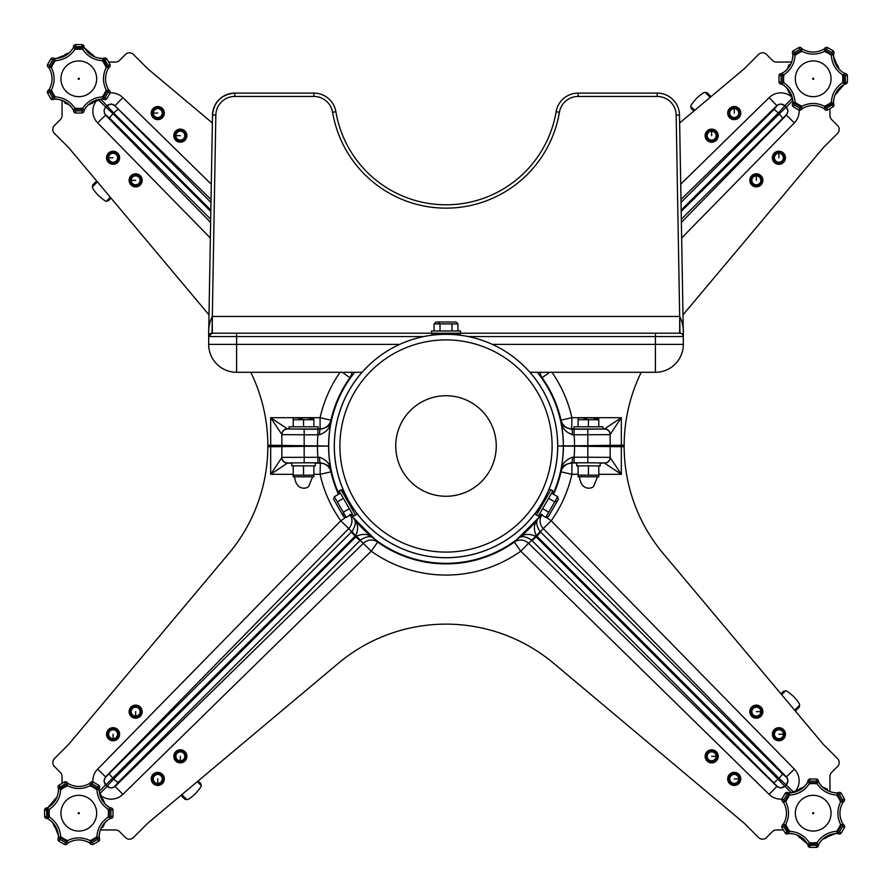<?xml version="1.0" encoding="UTF-8"?>
<svg xmlns="http://www.w3.org/2000/svg" width="892" height="892" viewBox="0 0 892 892"><rect width="100%" height="100%" fill="white"/><g stroke="black" fill="none" stroke-linecap="round" stroke-linejoin="round"><path stroke-width="1.34" d="M289.019 428.862L287.414 428.862L270.666 417.69L281.839 434.437L281.839 446.636L328.691 446.045A117.309 117.309 0 0 1 354.737 372.298L349.909 377.695A117.9 117.9 0 0 0 330.977 420.143L331.378 420.589A117.409 117.409 0 0 0 328.59 446.145M62.05 783.377L62.05 776.43A5.586 5.586 0 0 0 60.411 772.472L54.434 766.496A5.586 5.586 0 0 1 54.434 758.601L68.651 744.385L228.675 553.676A167.518 167.518 0 0 0 267.856 445.264L328.691 446.045M250.775 372.298A167.518 167.518 0 0 1 267.856 446.736L281.839 446.636L281.839 434.437A5.586 5.586 0 0 1 287.414 428.862L304.172 429.197L304.172 434.783L281.839 434.638A5.586 5.586 0 0 1 287.414 429.052M641.225 372.298A167.518 167.518 0 0 0 624.144 446.736L557.678 446L610.161 445.364L610.161 457.563L610.161 445.364L624.144 445.264A167.518 167.518 0 0 0 663.325 553.676L823.349 744.385L837.566 758.601A5.586 5.586 0 0 1 837.566 766.496L831.589 772.472A5.586 5.586 0 0 0 829.95 776.43L829.95 791.605M574.571 446.245A128.571 128.571 0 0 0 574.08 434.783L572.452 434.716A5.586 0.803 -90.1 0 0 571.649 429.197C564.703 427.859 561.035 424.993 560.622 420.589L561.023 420.143A117.9 117.9 0 0 0 542.091 377.695L537.285 372.298A117.309 117.309 0 0 1 563.309 446.045M210.969 202.439L114.923 105.78A5.586 5.564 -135 0 0 107.073 105.802L100.562 99.101M107.174 105.702L111.143 104.018L115.101 105.591L122.884 97.641A16.814 16.747 135 0 0 110.106 92.902M682.993 314.887L823.349 147.615L837.566 133.399A5.586 5.586 0 0 0 837.566 125.504L831.589 119.528A5.586 5.586 0 0 1 829.95 115.57L829.95 108.623M679.648 122.973L744.385 68.651L758.601 54.434A5.586 5.586 0 0 1 766.496 54.434L772.472 60.411A5.586 5.586 0 0 0 776.43 62.05L791.605 62.05M212.352 122.973L147.615 68.651L133.399 54.434A5.586 5.586 0 0 0 125.504 54.434L119.528 60.411A5.586 5.586 0 0 1 115.57 62.05L108.623 62.05M209.007 314.887L68.651 147.615L54.434 133.399A5.586 5.586 0 0 1 54.434 125.504L60.411 119.528A5.586 5.586 0 0 0 62.05 115.57L62.05 100.395M98.087 99.547L105.802 107.073A5.586 5.564 45 0 0 105.78 114.923L104.531 113.574L104.063 110.519L104.91 108.155L107.073 105.802L113.73 113.061A5.586 0.669 135 0 1 118.09 109.56M319.548 434.716L317.92 434.783L317.92 429.197L320.351 429.197C327.297 427.859 330.965 424.993 331.378 420.589C330.542 427.502 326.606 432.207 319.548 434.716A5.586 0.803 -89.9 0 1 320.351 429.197L320.083 428.862A11.172 11.172 141.3 0 0 330.977 420.143L320.083 417.69L320.083 428.862L318.054 428.862M573.946 428.862L571.917 428.862A11.172 11.172 -141.3 0 1 561.023 420.143L571.917 417.69L621.334 417.69L610.161 434.437L610.161 446.636L610.161 434.437L610.161 446.435L610.161 434.638L574.08 434.783L574.08 429.197L571.649 429.197L571.917 417.69A129.061 129.061 0 0 0 551.947 372.298M572.452 434.716C565.394 432.207 561.458 427.502 560.622 420.589A117.409 117.409 0 0 1 563.409 446.145M681.321 219.209L786.22 114.923A5.586 5.564 -45 0 0 786.198 107.073L784.927 105.802A5.586 5.564 135 0 0 777.077 105.78L778.426 104.531L780.857 104.018L784.826 105.702L792.453 98.087M681.187 211.482L786.198 107.073L784.927 105.802L778.27 113.061A5.586 0.669 -135 0 0 773.91 109.56L777.077 105.78M537.419 372.298L538.545 373.882L537.597 372.298M107.073 105.802L105.802 107.073L113.061 113.73A5.586 0.669 135 0 0 109.56 118.09L105.78 114.923M621.334 446.736L621.334 417.69L604.586 428.862L602.981 428.862M681.376 222.376L786.409 115.101L787.982 111.143L786.298 107.174L792.899 100.562M587.828 446.245L587.828 429.197L604.586 429.052A5.586 5.586 180 0 1 610.161 434.638L610.161 434.437A5.586 5.586 -135 0 0 604.586 428.862A5.586 5.586 180 0 1 610.161 434.437L621.334 417.69M354.403 372.298L353.455 373.882L354.581 372.298M610.161 457.362L610.161 445.565L610.161 457.362A5.586 5.586 180 0 1 604.586 462.948L587.828 462.803L587.828 457.217L610.161 457.362M349.909 514.305L377.695 542.091A117.9 117.9 0 0 0 514.305 542.091L542.091 514.305M784.826 786.298L780.857 787.982L776.899 786.409L528.555 543.25L531.788 540.329L777.077 786.22A5.586 5.564 45 0 0 784.927 786.198L791.438 792.899M783.377 829.95L776.43 829.95A5.586 5.586 0 0 0 772.472 831.589L766.496 837.566A5.586 5.586 0 0 1 758.601 837.566L744.385 823.349L553.676 663.325A167.518 167.518 0 0 0 338.324 663.325L147.615 823.349L133.399 837.566A5.586 5.586 0 0 1 125.504 837.566L119.528 831.589A5.586 5.586 0 0 0 115.57 829.95L100.395 829.95M793.913 792.453L786.198 784.927A5.586 5.564 -135 0 0 786.22 777.077L787.469 778.426L787.982 780.857L786.198 784.927L778.939 778.27A5.586 0.669 -45 0 0 782.44 773.91L786.22 777.077M553.542 494.313A117.9 117.9 0 0 0 561.023 471.857L560.622 471.411C561.458 464.498 565.394 459.793 572.452 457.284L574.08 457.217L574.08 462.803L571.649 462.803C564.703 464.141 561.035 467.007 560.622 471.411A117.409 117.409 0 0 0 563.409 445.855M317.429 445.755A128.571 128.571 0 0 0 317.92 457.217L317.92 462.803L320.351 462.803C327.297 464.141 330.965 467.007 331.378 471.411L330.977 471.857A117.9 117.9 0 0 0 338.458 494.313M293.212 474.31L270.666 474.31L281.839 457.563L281.839 445.364L281.839 457.563L281.839 445.565L281.839 457.362L319.548 457.284A5.586 0.803 89.9 0 0 320.351 462.803L320.083 474.31A129.061 129.061 0 0 0 340.8 520.772L97.641 769.116A16.814 16.747 45 0 0 92.902 781.894M319.548 457.284C326.606 459.793 330.542 464.498 331.378 471.411A117.409 117.409 0 0 1 328.59 445.855M350.355 514.996A11.172 11.128 -41.1 0 1 348.75 528.555L351.671 531.788L105.78 777.077A5.586 5.564 135 0 0 105.802 784.927L107.073 786.198A5.586 5.564 -45 0 0 114.923 786.22L113.574 787.469L111.143 787.982L107.174 786.298L99.547 793.913M109.56 773.91A5.586 0.669 45 0 0 113.061 778.27L113.73 778.939L356.432 536.259L355.741 535.568A5.586 0.669 42.2 0 1 352.05 531.398L351.671 531.788A5.586 0.669 45 0 0 355.183 536.159L105.802 784.927L107.073 786.198L113.73 778.939A5.586 0.669 45 0 0 118.09 782.44L114.923 786.22M355.841 536.817A5.586 0.669 45 0 0 360.212 540.329L371.228 551.2A129.061 129.061 0 0 0 520.772 551.2L769.116 794.359A16.814 16.747 -45 0 0 781.894 799.098M360.602 539.95C366.612 536.137 371.039 535.657 373.882 538.545C369.009 533.929 363.189 533.171 356.432 536.259A5.586 0.669 47.8 0 0 360.602 539.95L118.09 782.44M355.183 536.159L355.741 535.568C358.829 528.811 358.071 522.991 353.455 518.118C356.343 520.961 355.863 525.388 352.05 531.398M773.91 782.44A5.586 0.669 -45 0 0 778.27 778.939L778.939 778.27L536.259 535.568L535.568 536.259C528.811 533.171 523.002 533.929 518.118 538.545C520.961 535.657 525.388 536.125 531.398 539.95A5.586 0.669 -47.8 0 0 535.568 536.259L784.927 786.198L786.198 784.927M536.817 536.159A5.586 0.669 -45 0 0 540.329 531.788L543.25 528.555L786.409 776.899L794.359 769.116L551.2 520.772A129.061 129.061 0 0 0 571.917 474.31L571.917 463.138A11.172 11.172 -38.7 0 0 561.023 471.857L571.917 474.31L578.127 474.31M539.95 531.398C536.137 525.388 535.657 520.961 538.545 518.118C533.929 522.991 533.171 528.811 536.259 535.568A5.586 0.669 -42.2 0 0 539.95 531.398L782.44 773.91M531.398 539.95L531.788 540.329A5.586 0.669 -45 0 0 536.159 536.817M598.788 474.31L621.334 474.31L610.161 457.563A5.586 5.586 180 0 1 604.586 463.138L621.334 474.31L621.334 445.264M270.666 445.264L270.666 474.31L287.414 463.138L291.818 463.138M345.762 517.248L340.8 520.772L348.75 528.555L105.591 776.899L104.018 780.857L105.702 784.826L99.101 791.438M572.452 457.284A5.586 0.803 90.1 0 1 571.649 462.803L576.734 463.138M304.172 445.755L304.172 462.803L287.414 462.948A5.586 5.586 -0 0 1 281.839 457.362L281.839 457.563A5.586 5.586 45 0 0 287.414 463.138A5.586 5.586 -0 0 1 281.839 457.563L270.666 474.31M550.665 490.31L549.316 488.415A111.678 111.678 0 0 0 452.534 334.511M439.466 334.511A111.678 111.678 0 0 0 346.185 496.086M352.719 507.403A111.678 111.678 0 0 0 539.281 507.403M548.468 490.399A111.678 111.678 0 0 0 549.071 488.983M439.143 333.452L437.058 333.619M435.597 333.764L434.504 333.887M432.843 334.11L431.092 335.325M446 333.207C427.993 334.31 427.993 334.31 446 333.207C464.007 334.31 464.007 334.31 446 333.207M348.315 502.397C358.272 517.449 358.272 517.449 348.315 502.397C340.265 486.252 340.265 486.252 348.315 502.397M459.96 333.207L459.96 334.221L459.157 334.11M457.986 333.954L457.128 333.853M456.08 333.731L454.34 333.563M453.482 333.497L452.556 333.43M543.685 502.397C551.735 486.252 551.735 486.252 543.685 502.397C533.728 517.449 533.728 517.449 543.685 502.397M553.876 474.901A111.678 111.678 0 0 0 417.099 338.124A111.678 111.678 0 0 0 367.036 524.964A111.678 111.678 0 0 0 553.876 474.901M446 334.322C465.278 335.414 465.278 335.414 446 334.322C426.722 335.414 426.722 335.414 446 334.322M542.715 501.839C532.134 517.996 532.134 517.996 542.715 501.839C551.412 484.59 551.412 484.59 542.715 501.839M341.335 490.31L342.216 489.797L342.606 490.778M342.974 491.648L343.308 492.44M344.591 495.272L345.237 496.632M537.04 512.409L539.203 509.443M539.381 509.187L540.217 507.961M494.547 459.012A50.253 50.253 0 0 0 432.988 397.453A50.253 50.253 0 0 0 410.465 481.535A50.253 50.253 0 0 0 494.547 459.012M438.585 322.77L440.035 323.919L434.07 323.919L435.954 322.034L456.046 322.034L457.93 323.919L457.93 330.977M457.93 323.919L451.965 323.919L451.965 330.977M451.965 323.919L440.035 323.919L440.035 330.977M434.07 323.919L434.07 330.977M460.517 330.977L431.483 330.977L431.483 333.207L460.517 333.207L460.517 330.977M839.361 88.052L837.521 92.512A0.557 0.557 0 0 1 837.209 92.757L835.748 93.448M835.748 64.157L837.209 64.837L835.927 64.503M839.361 69.543L837.521 65.094A0.557 0.557 0 0 0 837.209 64.837M787.034 88.052L788.874 92.5A0.557 0.557 0 0 0 789.186 92.757L790.468 93.103M835.927 93.103L837.521 92.5A0.557 0.557 0 0 1 837.209 92.757L837.387 92.422A27.752 27.752 0 0 0 838.246 90.761M790.323 64.781L789.019 65.183A27.752 27.752 0 0 0 788.149 66.844L787.034 69.543M788.149 66.844L788.874 65.094A0.557 0.557 0 0 1 789.186 64.837L790.647 64.157M833.496 102.669L833.44 101.454M833.485 100.64L833.552 100.049M835.012 95.02L844.1 84.417C837.309 88.642 833.786 94.753 833.507 102.758L833.864 104.119A2.23 2.23 0 0 1 832.916 106.906L832.314 104.821L826.182 108.367L827.687 109.928A2.23 2.23 0 0 1 824.799 109.359L823.784 108.367C816.737 104.598 809.68 104.598 802.61 108.367L801.607 109.359A2.23 2.23 0 0 1 798.719 109.928L798.396 109.749M847.4 81.819A2.23 2.23 0 0 1 845.46 84.038L844.1 84.417L844.311 83.291L847.4 81.819L847.4 75.775L847.4 81.819M793.802 107.096L793.479 106.906A2.23 2.23 0 0 1 792.531 104.119L792.888 102.758C792.62 94.764 789.097 88.654 782.295 84.417L780.935 84.038A2.23 2.23 0 0 1 778.995 81.819L781.102 82.343L781.102 75.263L778.995 75.775A2.23 2.23 0 0 1 780.935 73.568L782.295 73.189C789.086 68.963 792.62 62.853 792.888 54.847L792.531 53.475A2.23 2.23 0 0 1 793.479 50.688L793.802 50.509M798.396 47.856L798.719 47.666A2.23 2.23 0 0 1 801.607 48.246L802.61 49.227C809.668 53.007 816.726 53.007 823.784 49.227L824.799 48.246A2.23 2.23 0 0 1 827.687 47.666L827.999 47.856M794.226 54.49L794.081 52.784L800.224 49.238L801.529 49.606L801.629 50.22L794.226 54.49L795.084 55.382C794.482 63.655 790.736 70.133 783.856 74.816L782.083 74.315L782.295 73.189M793.757 54.1L792.888 54.847M800.224 49.238L798.719 47.666L793.479 50.688L794.081 52.784M801.529 49.606L802.61 49.227M778.995 81.819L778.995 75.775M798.719 109.928L800.224 108.367L794.081 104.821L793.479 106.906L798.719 109.928M832.916 50.688L827.687 47.666L826.182 49.238L832.314 52.784L832.916 50.688A2.23 2.23 0 0 1 833.864 53.475L833.507 54.847C833.775 62.841 837.309 68.952 844.1 73.189L845.46 73.568A2.23 2.23 0 0 1 847.4 75.775L845.293 75.263L845.293 82.343M826.182 108.367L824.777 107.386L833.507 102.758M832.649 103.505L832.314 104.821M827.999 109.749L832.604 107.096M794.081 104.821L793.757 103.505L795.084 102.223C794.46 93.916 790.725 87.438 783.856 82.778A29.614 29.614 0 0 1 783.856 74.816M794.226 103.115L801.629 107.386L801.975 106.204C809.445 102.58 816.927 102.58 824.42 106.204L824.777 107.386M801.629 107.386L800.224 108.367M782.663 74.527L782.663 83.067L781.102 82.343M782.083 74.315L781.102 75.263M782.083 83.291L782.295 84.417M782.373 84.45L783.466 85.008M783.789 85.219L784.625 85.81M788.227 89.557L793.757 103.505M792.899 54.936L792.955 55.828M792.91 56.965L792.843 57.556M786.242 70.356L785.618 70.959M783.198 72.743L782.373 73.155M832.314 52.784L832.169 54.49L824.777 50.22L826.182 49.238M844.311 83.291L843.743 74.527L845.293 75.263M832.169 103.115L831.322 102.223C831.913 93.95 835.659 87.472 842.539 82.778L843.743 83.067M824.866 107.988L823.784 108.367M801.529 107.988L802.61 108.367M782.663 83.067L783.856 82.778M832.649 54.1L838.123 67.982M843.743 74.527L842.539 74.816C835.681 70.167 831.935 63.678 831.322 55.382L832.169 54.49M844.311 74.315L844.1 73.189M801.629 50.22L801.975 51.401C809.468 55.014 816.949 55.014 824.42 51.401A29.614 29.614 0 0 1 831.322 55.382M824.777 50.22L824.42 51.401M824.866 49.606L823.784 49.227M788.149 90.761A27.752 27.752 0 0 0 789.019 92.422L788.874 92.5A0.557 0.557 -29.4 0 0 789.186 92.757L790.647 93.448M812.645 78.797A0.557 0.557 0 0 1 813.482 78.318A0.557 0.557 0 0 1 813.482 79.288A0.557 0.557 0 0 1 812.645 78.797M795.329 78.797A17.873 17.873 0 0 1 822.134 63.332A17.873 17.873 0 0 1 822.134 94.273A17.873 17.873 0 0 1 795.329 78.797M88.052 52.639L92.512 54.479A0.557 0.557 0 0 1 92.757 54.791L93.448 56.252M64.157 56.252L64.837 54.791L64.503 56.073M69.543 52.639L65.094 54.479A0.557 0.557 0 0 0 64.837 54.791M93.103 56.073L92.5 54.479A0.557 0.557 0 0 1 92.757 54.791L92.422 54.613A27.752 27.752 0 0 0 90.761 53.754M64.781 101.677L65.183 102.981A27.752 27.752 0 0 0 66.844 103.851L69.543 104.966M66.844 103.851L65.094 103.126A0.557 0.557 0 0 1 64.837 102.814L64.157 101.354M88.052 104.966L92.5 103.126A0.557 0.557 -119.4 0 0 92.757 102.814L93.103 101.532M102.669 58.504L101.454 58.56M100.64 58.515L100.049 58.448M95.02 56.988L84.417 47.9C88.642 54.691 94.753 58.214 102.758 58.493L104.119 58.136A2.23 2.23 0 0 1 106.906 59.084L104.821 59.686L108.367 65.818L109.928 64.313A2.23 2.23 0 0 1 109.359 67.201L108.367 68.216C104.598 75.263 104.598 82.32 108.367 89.39L109.359 90.393A2.23 2.23 0 0 1 109.928 93.281L109.749 93.604M83.291 47.689L74.527 48.257L75.775 44.6L81.819 44.6A2.23 2.23 0 0 1 84.038 46.54L84.417 47.9L83.291 47.689L81.462 44.6M107.096 98.198L106.906 98.521A2.23 2.23 0 0 1 104.119 99.469L102.758 99.112C94.764 99.38 88.654 102.903 84.417 109.705L84.038 111.065A2.23 2.23 0 0 1 81.819 113.005L82.343 110.898L75.263 110.898L75.775 113.005A2.23 2.23 0 0 1 73.568 111.065L73.189 109.705C68.963 102.914 62.853 99.38 54.847 99.112L53.475 99.469A2.23 2.23 0 0 1 50.688 98.521L50.509 98.198M47.856 93.604L47.666 93.281A2.23 2.23 0 0 1 48.246 90.393L49.227 89.39C53.007 82.332 53.007 75.274 49.227 68.216L48.246 67.201A2.23 2.23 0 0 1 47.666 64.313L47.856 64.001M54.49 97.774L52.784 97.919L49.238 91.776L49.606 90.471L50.22 90.371L54.49 97.774L55.382 96.916C63.655 97.518 70.133 101.264 74.816 108.144L74.315 109.917L73.189 109.705M54.1 98.243L54.847 99.112M49.238 91.776L47.666 93.281L50.688 98.521L52.784 97.919M49.606 90.471L49.227 89.39M81.819 113.005L75.775 113.005M109.928 93.281L108.367 91.776L104.821 97.919L106.906 98.521L109.928 93.281M50.688 59.084L47.666 64.313L49.238 65.818L52.784 59.686L50.688 59.084A2.23 2.23 0 0 1 53.475 58.136L54.847 58.493C62.841 58.225 68.952 54.691 73.189 47.9L73.568 46.54A2.23 2.23 0 0 1 75.775 44.6M108.367 65.818L107.386 67.223L102.758 58.493M103.505 59.351L104.821 59.686M109.749 64.001L107.096 59.396M104.821 97.919L103.505 98.243L102.223 96.916C93.916 97.54 87.438 101.275 82.778 108.144A29.614 29.614 0 0 1 74.816 108.144M103.115 97.774L107.386 90.371L106.204 90.025C102.58 82.555 102.58 75.073 106.204 67.58L107.386 67.223M107.386 90.371L108.367 91.776M74.527 109.337L83.067 109.337L82.343 110.898M74.315 109.917L75.263 110.898M83.291 109.917L84.417 109.705M84.45 109.627L85.008 108.534M85.219 108.211L85.81 107.374M89.557 103.773L103.505 98.243M54.936 99.101L55.828 99.045M56.965 99.09L57.556 99.157M70.356 105.758L70.959 106.382M72.743 108.802L73.155 109.627M52.784 59.686L54.49 59.831L50.22 67.223L49.238 65.818M75.263 46.707L82.343 46.707M103.115 59.831L102.223 60.678C93.95 60.087 87.472 56.341 82.778 49.461L83.067 48.257M107.988 67.134L108.367 68.216M107.988 90.471L108.367 89.39M83.067 109.337L82.778 108.144M54.1 59.351L67.982 53.877M74.527 48.257L74.816 49.461C70.167 56.319 63.678 60.065 55.382 60.678L54.49 59.831M74.315 47.689L73.189 47.9M50.22 90.371L51.401 90.025C55.014 82.532 55.014 75.051 51.401 67.58A29.614 29.614 0 0 1 55.382 60.678M50.22 67.223L51.401 67.58M49.606 67.134L49.227 68.216M93.448 101.354L92.757 102.814A0.557 0.557 -119.4 0 1 92.512 103.126L92.422 102.981A27.752 27.752 0 0 1 90.761 103.851M78.797 79.355A0.557 0.557 0 0 1 78.318 78.518A0.557 0.557 0 0 1 79.288 78.518A0.557 0.557 0 0 1 78.797 79.355M78.797 96.671A17.873 17.873 0 0 1 63.332 69.866A17.873 17.873 0 0 1 94.273 69.866A17.873 17.873 0 0 1 78.797 96.671M52.639 803.948L54.479 799.5A0.557 0.557 0 0 1 54.791 799.243A0.557 0.557 0 0 0 54.479 799.488L54.479 799.488A0.557 0.557 0 0 1 54.791 799.243L56.252 798.552M56.252 827.843L54.791 827.163L56.073 827.497M52.639 822.457L54.479 826.906A0.557 0.557 0 0 0 54.791 827.163M104.966 803.948L103.126 799.5A0.557 0.557 0 0 0 102.814 799.243L101.532 798.898M54.791 799.243L54.613 799.578A27.752 27.752 0 0 0 53.754 801.239M101.677 827.218L102.981 826.817A27.752 27.752 0 0 0 103.851 825.156L104.966 822.457M103.851 825.156L103.126 826.906A0.557 0.557 0 0 1 102.814 827.163L101.354 827.843M58.504 789.331L58.56 790.546M58.515 791.36L58.448 791.951M56.988 796.98L47.9 807.583C54.691 803.357 58.214 797.247 58.493 789.242L58.136 787.881A2.23 2.23 0 0 1 59.084 785.094L59.686 787.179L65.818 783.633L64.313 782.072A2.23 2.23 0 0 1 67.201 782.641L68.216 783.633C75.263 787.402 82.32 787.402 89.39 783.633L90.393 782.641A2.23 2.23 0 0 1 93.281 782.072L93.604 782.251M47.689 808.709L48.257 817.473L44.6 816.225L44.6 810.181A2.23 2.23 0 0 1 46.54 807.962L47.9 807.583L47.689 808.709L44.6 810.538M98.198 784.904L98.521 785.094A2.23 2.23 0 0 1 99.469 787.881L99.112 789.242C99.38 797.236 102.903 803.346 109.705 807.583L111.065 807.962A2.23 2.23 0 0 1 113.005 810.181L110.898 809.657L110.898 816.737L113.005 816.225A2.23 2.23 0 0 1 111.065 818.432L109.705 818.811C102.914 823.037 99.38 829.147 99.112 837.153L99.469 838.525A2.23 2.23 0 0 1 98.521 841.312L98.198 841.49M93.604 844.144L93.281 844.334A2.23 2.23 0 0 1 90.393 843.754L89.39 842.773C82.332 838.993 75.274 838.993 68.216 842.773L67.201 843.754A2.23 2.23 0 0 1 64.313 844.334L64.001 844.144M97.774 837.51L97.919 839.216L91.776 842.762L90.471 842.394L90.371 841.78L97.774 837.51L96.916 836.618C97.518 828.345 101.264 821.866 108.144 817.183L109.917 817.685L109.705 818.811M98.243 837.9L99.112 837.153M91.776 842.762L93.281 844.334L98.521 841.312L97.919 839.216M90.471 842.394L89.39 842.773M113.005 810.181L113.005 816.225M93.281 782.072L91.776 783.633L97.919 787.179L98.521 785.094L93.281 782.072M59.084 841.312L64.313 844.334L65.818 842.762L59.686 839.216L59.084 841.312A2.23 2.23 0 0 1 58.136 838.525L58.493 837.153C58.225 829.159 54.691 823.048 47.9 818.811L46.54 818.432A2.23 2.23 0 0 1 44.6 816.225M65.818 783.633L67.223 784.614L58.493 789.242M59.351 788.495L59.686 787.179M64.001 782.251L59.396 784.904M97.919 787.179L98.243 788.495L96.916 789.777C97.54 798.084 101.275 804.562 108.144 809.222A29.614 29.614 0 0 1 108.144 817.183M97.774 788.885L90.371 784.614L90.025 785.796C82.555 789.42 75.073 789.42 67.58 785.796L67.223 784.614M90.371 784.614L91.776 783.633M109.337 817.473L109.337 808.933L110.898 809.657M109.917 817.685L110.898 816.737M109.917 808.709L109.705 807.583M109.627 807.55L108.534 806.992M108.211 806.781L107.374 806.19M103.773 802.443L98.243 788.495M99.101 837.064L99.045 836.172M99.09 835.035L99.157 834.444M105.758 821.644L106.382 821.041M108.802 819.257L109.627 818.845M59.686 839.216L59.831 837.51L67.223 841.78L65.818 842.762M46.707 816.737L46.707 809.657M59.831 788.885L60.678 789.777C60.087 798.05 56.341 804.528 49.461 809.222L48.257 808.933M67.134 784.012L68.216 783.633M90.471 784.012L89.39 783.633M109.337 808.933L108.144 809.222M59.351 837.9L53.877 824.018M48.257 817.473L49.461 817.183C56.319 821.833 60.065 828.322 60.678 836.618L59.831 837.51M47.689 817.685L47.9 818.811M90.371 841.78L90.025 840.598C82.532 836.986 75.051 836.986 67.58 840.598A29.614 29.614 0 0 1 60.678 836.618M67.223 841.78L67.58 840.598M67.134 842.394L68.216 842.773M103.851 801.239A27.752 27.752 0 0 0 102.981 799.578L103.126 799.5A0.557 0.557 150.6 0 0 102.814 799.243L101.354 798.552M56.073 798.898L54.479 799.5M79.355 813.203A0.557 0.557 0 0 1 78.518 813.682A0.557 0.557 0 0 1 78.518 812.712A0.557 0.557 0 0 1 79.355 813.203M96.671 813.203A17.873 17.873 0 0 1 69.866 828.668A17.873 17.873 0 0 1 69.866 797.727A17.873 17.873 0 0 1 96.671 813.203M803.948 839.361L799.488 837.521A0.557 0.557 0 0 1 799.243 837.209L798.552 835.748M827.843 835.748L827.163 837.209L827.497 835.927M822.457 839.361L826.906 837.521A0.557 0.557 0 0 0 827.163 837.209M803.948 787.034L799.5 788.874A0.557 0.557 0 0 0 799.243 789.186L798.898 790.468M798.898 835.927L799.5 837.521A0.557 0.557 0 0 1 799.243 837.209L799.578 837.387A27.752 27.752 0 0 0 801.239 838.246M827.218 790.323L826.817 789.019A27.752 27.752 0 0 0 825.156 788.149L822.457 787.034M825.156 788.149L826.906 788.874A0.557 0.557 0 0 1 827.163 789.186L827.843 790.647M789.331 833.496L790.546 833.44M791.36 833.485L791.951 833.552M796.98 835.012L807.583 844.1C803.357 837.309 797.247 833.786 789.242 833.507L787.881 833.864A2.23 2.23 0 0 1 785.094 832.916L787.179 832.314L783.633 826.182L782.072 827.687A2.23 2.23 0 0 1 782.641 824.799L783.633 823.784C787.402 816.737 787.402 809.68 783.633 802.61L782.641 801.607A2.23 2.23 0 0 1 782.072 798.719L782.251 798.396M808.709 844.311L817.473 843.743L816.225 847.4L810.181 847.4A2.23 2.23 0 0 1 807.962 845.46L807.583 844.1L808.709 844.311L810.538 847.4M784.904 793.802L785.094 793.479A2.23 2.23 0 0 1 787.881 792.531L789.242 792.888C797.236 792.62 803.346 789.097 807.583 782.295L807.962 780.935A2.23 2.23 0 0 1 810.181 778.995L809.657 781.102L816.737 781.102L816.225 778.995A2.23 2.23 0 0 1 818.432 780.935L818.811 782.295C823.037 789.086 829.147 792.62 837.153 792.888L838.525 792.531A2.23 2.23 0 0 1 841.312 793.479L841.49 793.802M844.144 798.396L844.334 798.719A2.23 2.23 0 0 1 843.754 801.607L842.773 802.61C838.993 809.668 838.993 816.726 842.773 823.784L843.754 824.799A2.23 2.23 0 0 1 844.334 827.687L844.144 827.999M837.51 794.226L839.216 794.081L842.762 800.224L842.394 801.529L841.78 801.629L837.51 794.226L836.618 795.084C828.345 794.482 821.866 790.736 817.183 783.856L817.685 782.083L818.811 782.295M837.9 793.757L837.153 792.888M842.762 800.224L844.334 798.719L841.312 793.479L839.216 794.081M842.394 801.529L842.773 802.61M810.181 778.995L816.225 778.995M782.072 798.719L783.633 800.224L787.179 794.081L785.094 793.479L782.072 798.719M841.312 832.916L844.334 827.687L842.762 826.182L839.216 832.314L841.312 832.916A2.23 2.23 0 0 1 838.525 833.864L837.153 833.507C829.159 833.775 823.048 837.309 818.811 844.1L818.432 845.46A2.23 2.23 0 0 1 816.225 847.4M783.633 826.182L784.614 824.777L789.242 833.507M788.495 832.649L787.179 832.314M782.251 827.999L784.904 832.604M787.179 794.081L788.495 793.757L789.777 795.084C798.084 794.46 804.562 790.725 809.222 783.856A29.614 29.614 0 0 1 817.183 783.856M788.885 794.226L784.614 801.629L785.796 801.975C789.42 809.445 789.42 816.927 785.796 824.42L784.614 824.777M784.614 801.629L783.633 800.224M817.473 782.663L808.933 782.663L809.657 781.102M817.685 782.083L816.737 781.102M808.709 782.083L807.583 782.295M807.55 782.373L806.992 783.466M806.781 783.789L806.19 784.625M802.443 788.227L788.495 793.757M837.064 792.899L836.172 792.955M835.035 792.91L834.444 792.843M821.644 786.242L821.041 785.618M819.257 783.198L818.845 782.373M839.216 832.314L837.51 832.169L841.78 824.777L842.762 826.182M816.737 845.293L809.657 845.293M788.885 832.169L789.777 831.322C798.05 831.913 804.528 835.659 809.222 842.539L808.933 843.743M784.012 824.866L783.633 823.784M784.012 801.529L783.633 802.61M808.933 782.663L809.222 783.856M837.9 832.649L824.018 838.123M817.473 843.743L817.183 842.539C821.833 835.681 828.322 831.935 836.618 831.322L837.51 832.169M817.685 844.311L818.811 844.1M841.78 801.629L840.598 801.975C836.986 809.468 836.986 816.949 840.598 824.42A29.614 29.614 0 0 1 836.618 831.322M841.78 824.777L840.598 824.42M842.394 824.866L842.773 823.784M801.239 788.149A27.752 27.752 0 0 0 799.578 789.019L799.5 788.874A0.557 0.557 60.6 0 0 799.243 789.186L798.552 790.647M813.203 812.645A0.557 0.557 0 0 1 813.682 813.482A0.557 0.557 0 0 1 812.712 813.482A0.557 0.557 0 0 1 813.203 812.645M813.203 795.329A17.873 17.873 0 0 1 828.668 822.134A17.873 17.873 0 0 1 797.727 822.134A17.873 17.873 0 0 1 813.203 795.329M780.935 693.842L783.589 691.188L785.172 691.188L781.66 694.701M794.627 710.155L799.377 705.405L799.377 706.988L795.352 711.013M693.842 111.065L691.188 108.411L691.188 106.828L694.701 110.34M710.155 97.373L705.405 92.623L706.988 92.623L711.013 96.648M111.065 198.158L108.411 200.811L106.828 200.811L110.34 197.299M97.373 181.845L92.623 186.595L92.623 185.012L96.648 180.987M198.158 780.935L200.811 783.589L200.811 785.172L197.299 781.66M181.845 794.627L186.595 799.377L185.012 799.377L180.987 795.352M772.595 734.227L775.761 728.764L782.072 728.764L785.239 734.227L782.072 739.702L775.761 739.702L772.595 734.227L775.761 739.702L782.072 739.702L785.239 734.227L782.072 728.764L775.761 728.764L772.595 734.227M785.451 734.227A6.534 6.534 0 0 1 775.65 739.892A6.534 6.534 0 0 1 775.65 728.574A6.534 6.534 0 0 1 785.451 734.227M778.917 729.768A4.471 4.471 0 0 1 783.388 734.227A4.471 4.471 0 0 1 778.917 738.699A4.471 4.471 0 0 1 774.446 734.227A4.471 4.471 0 0 1 778.917 729.768M753.183 706.185L750.027 711.66L753.183 717.135L759.505 717.135L762.66 711.66L759.505 706.185L753.183 706.185L759.505 706.185L762.66 711.66L759.505 717.135L753.183 717.135L750.027 711.66L753.183 706.185M756.338 707.189A4.471 4.471 0 0 1 760.809 711.66A4.471 4.471 0 0 1 756.338 716.12A4.471 4.471 0 0 1 751.878 711.66A4.471 4.471 0 0 1 756.338 707.189M762.872 711.66A6.534 6.534 0 0 1 753.071 717.313A6.534 6.534 0 0 1 753.071 705.996A6.534 6.534 0 0 1 762.872 711.66M708.493 750.874L705.338 756.338L708.493 761.813L714.815 761.813L717.982 756.338L714.815 750.874L708.493 750.874L714.815 750.874L717.982 756.338L714.815 761.813L708.493 761.813L705.338 756.338L708.493 750.874M711.66 751.878A4.471 4.471 0 0 1 716.12 756.338A4.471 4.471 0 0 1 711.66 760.809A4.471 4.471 0 0 1 707.189 756.338A4.471 4.471 0 0 1 711.66 751.878M718.194 756.338A6.534 6.534 0 0 1 708.393 762.002A6.534 6.534 0 0 1 708.393 750.685A6.534 6.534 0 0 1 718.194 756.338M740.761 778.917A6.534 6.534 0 0 1 730.961 784.57A6.534 6.534 0 0 1 730.961 773.252A6.534 6.534 0 0 1 740.761 778.917M731.072 773.442L727.917 778.917L731.072 784.391L737.394 784.391L740.55 778.917L737.394 773.442L731.072 773.442L737.394 773.442L740.55 778.917L737.394 784.391L731.072 784.391L727.917 778.917L731.072 773.442M738.699 778.917A4.471 4.471 0 0 1 734.227 783.388A4.471 4.471 0 0 1 729.768 778.917A4.471 4.471 0 0 1 734.227 774.446A4.471 4.471 0 0 1 738.699 778.917L734.227 778.917M734.227 119.405L728.764 116.239L728.764 109.928L734.227 106.761L739.702 109.928L739.702 116.239L734.227 119.405L739.702 116.239L739.702 109.928L734.227 106.761L728.764 109.928L728.764 116.239L734.227 119.405M734.227 106.549A6.534 6.534 0 0 1 739.892 116.35A6.534 6.534 0 0 1 728.574 116.35A6.534 6.534 0 0 1 734.227 106.549M729.768 113.083A4.471 4.471 0 0 1 734.227 108.612A4.471 4.471 0 0 1 738.699 113.083A4.471 4.471 0 0 1 734.227 117.554A4.471 4.471 0 0 1 729.768 113.083M706.185 138.817L711.66 141.973L717.135 138.817L717.135 132.495L711.66 129.34L706.185 132.495L706.185 138.817L706.185 132.495L711.66 129.34L717.135 132.495L717.135 138.817L711.66 141.973L706.185 138.817M707.189 135.662A4.471 4.471 0 0 1 711.66 131.191A4.471 4.471 0 0 1 716.12 135.662A4.471 4.471 0 0 1 711.66 140.122A4.471 4.471 0 0 1 707.189 135.662M711.66 129.128A6.534 6.534 0 0 1 717.313 138.929A6.534 6.534 0 0 1 705.996 138.929A6.534 6.534 0 0 1 711.66 129.128M750.874 183.507L756.338 186.662L761.813 183.507L761.813 177.185L756.338 174.018L750.874 177.185L750.874 183.507L750.874 177.185L756.338 174.018L761.813 177.185L761.813 183.507L756.338 186.662L750.874 183.507M751.878 180.34A4.471 4.471 0 0 1 756.338 175.88A4.471 4.471 0 0 1 760.809 180.34A4.471 4.471 0 0 1 756.338 184.811A4.471 4.471 0 0 1 751.878 180.34M756.338 173.806A6.534 6.534 0 0 1 762.002 183.607A6.534 6.534 0 0 1 750.685 183.607A6.534 6.534 0 0 1 756.338 173.806M778.917 151.239A6.534 6.534 0 0 1 784.57 161.039A6.534 6.534 0 0 1 773.252 161.039A6.534 6.534 0 0 1 778.917 151.239M773.442 160.928L778.917 164.083L784.391 160.928L784.391 154.606L778.917 151.45L773.442 154.606L773.442 160.928L773.442 154.606L778.917 151.45L784.391 154.606L784.391 160.928L778.917 164.083L773.442 160.928M778.917 153.301A4.471 4.471 0 0 1 783.388 157.773A4.471 4.471 0 0 1 778.917 162.232A4.471 4.471 0 0 1 774.446 157.773A4.471 4.471 0 0 1 778.917 153.301L778.917 157.773M119.405 157.773L116.239 163.236L109.928 163.236L106.761 157.773L109.928 152.298L116.239 152.298L119.405 157.773L116.239 152.298L109.928 152.298L106.761 157.773L109.928 163.236L116.239 163.236L119.405 157.773M106.549 157.773A6.534 6.534 0 0 1 116.35 152.108A6.534 6.534 0 0 1 116.35 163.426A6.534 6.534 0 0 1 106.549 157.773M113.083 162.232A4.471 4.471 0 0 1 108.612 157.773A4.471 4.471 0 0 1 113.083 153.301A4.471 4.471 0 0 1 117.554 157.773A4.471 4.471 0 0 1 113.083 162.232M138.817 185.815L141.973 180.34L138.817 174.865L132.495 174.865L129.34 180.34L132.495 185.815L138.817 185.815L132.495 185.815L129.34 180.34L132.495 174.865L138.817 174.865L141.973 180.34L138.817 185.815M135.662 184.811A4.471 4.471 0 0 1 131.191 180.34A4.471 4.471 0 0 1 135.662 175.88A4.471 4.471 0 0 1 140.122 180.34A4.471 4.471 0 0 1 135.662 184.811M129.128 180.34A6.534 6.534 0 0 1 138.929 174.687A6.534 6.534 0 0 1 138.929 186.004A6.534 6.534 0 0 1 129.128 180.34M183.507 141.126L186.662 135.662L183.507 130.187L177.185 130.187L174.018 135.662L177.185 141.126L183.507 141.126L177.185 141.126L174.018 135.662L177.185 130.187L183.507 130.187L186.662 135.662L183.507 141.126M180.34 140.122A4.471 4.471 0 0 1 175.88 135.662A4.471 4.471 0 0 1 180.34 131.191A4.471 4.471 0 0 1 184.811 135.662A4.471 4.471 0 0 1 180.34 140.122M173.806 135.662A6.534 6.534 0 0 1 183.607 129.998A6.534 6.534 0 0 1 183.607 141.315A6.534 6.534 0 0 1 173.806 135.662M151.239 113.083A6.534 6.534 0 0 1 161.039 107.43A6.534 6.534 0 0 1 161.039 118.748A6.534 6.534 0 0 1 151.239 113.083M160.928 118.558L164.083 113.083L160.928 107.609L154.606 107.609L151.45 113.083L154.606 118.558L160.928 118.558L154.606 118.558L151.45 113.083L154.606 107.609L160.928 107.609L164.083 113.083L160.928 118.558M153.301 113.083A4.471 4.471 0 0 1 157.773 108.612A4.471 4.471 0 0 1 162.232 113.083A4.471 4.471 0 0 1 157.773 117.554A4.471 4.471 0 0 1 153.301 113.083L157.773 113.083M157.773 772.595L163.236 775.761L163.236 782.072L157.773 785.239L152.298 782.072L152.298 775.761L157.773 772.595L152.298 775.761L152.298 782.072L157.773 785.239L163.236 782.072L163.236 775.761L157.773 772.595M157.773 785.451A6.534 6.534 0 0 1 152.108 775.65A6.534 6.534 0 0 1 163.426 775.65A6.534 6.534 0 0 1 157.773 785.451M162.232 778.917A4.471 4.471 0 0 1 157.773 783.388A4.471 4.471 0 0 1 153.301 778.917A4.471 4.471 0 0 1 157.773 774.446A4.471 4.471 0 0 1 162.232 778.917M185.815 753.183L180.34 750.027L174.865 753.183L174.865 759.505L180.34 762.66L185.815 759.505L185.815 753.183L185.815 759.505L180.34 762.66L174.865 759.505L174.865 753.183L180.34 750.027L185.815 753.183M184.811 756.338A4.471 4.471 0 0 1 180.34 760.809A4.471 4.471 0 0 1 175.88 756.338A4.471 4.471 0 0 1 180.34 751.878A4.471 4.471 0 0 1 184.811 756.338M180.34 762.872A6.534 6.534 0 0 1 174.687 753.071A6.534 6.534 0 0 1 186.004 753.071A6.534 6.534 0 0 1 180.34 762.872M141.126 708.493L135.662 705.338L130.187 708.493L130.187 714.815L135.662 717.982L141.126 714.815L141.126 708.493L141.126 714.815L135.662 717.982L130.187 714.815L130.187 708.493L135.662 705.338L141.126 708.493M140.122 711.66A4.471 4.471 0 0 1 135.662 716.12A4.471 4.471 0 0 1 131.191 711.66A4.471 4.471 0 0 1 135.662 707.189A4.471 4.471 0 0 1 140.122 711.66M135.662 718.194A6.534 6.534 0 0 1 129.998 708.393A6.534 6.534 0 0 1 141.315 708.393A6.534 6.534 0 0 1 135.662 718.194M113.083 740.761A6.534 6.534 0 0 1 107.43 730.961A6.534 6.534 0 0 1 118.748 730.961A6.534 6.534 0 0 1 113.083 740.761M118.558 731.072L113.083 727.917L107.609 731.072L107.609 737.394L113.083 740.55L118.558 737.394L118.558 731.072L118.558 737.394L113.083 740.55L107.609 737.394L107.609 731.072L113.083 727.917L118.558 731.072M113.083 738.699A4.471 4.471 0 0 1 108.612 734.227A4.471 4.471 0 0 1 113.083 729.768A4.471 4.471 0 0 1 117.554 734.227A4.471 4.471 0 0 1 113.083 738.699L113.083 734.227M313.873 476.774L293.212 476.774L293.212 475.168L313.873 475.168L313.873 476.729M303.536 475.168L303.536 465.892L293.212 465.892L293.212 475.168M303.536 465.892L313.873 465.892L313.873 475.168M303.536 477.053C314.151 477.053 314.151 477.053 303.536 477.053C314.151 477.053 314.151 477.053 303.536 477.053M315.266 462.803L315.266 465.892L313.873 465.892M293.212 465.892L291.818 465.892L291.818 462.848M308.799 418.147L313.873 419.742L313.873 426.8M298.474 418.147L303.536 419.742L293.212 419.742L293.49 417.869L313.594 417.869L313.873 419.742L303.536 419.742L303.536 426.8L289.019 426.8L289.019 429.03L318.054 429.03L318.054 426.8L303.536 426.8M293.212 418.147L293.212 426.8M334.31 496.71L346.241 517.371L343.676 516.68L333.619 499.275L334.31 496.71L340.421 493.187M337.288 501.873L343.398 498.349M343.253 512.209L349.363 508.674M346.241 517.371L352.351 513.848M343.331 515.543L342.985 514.037M339.127 490.946L353.645 516.089L355.573 514.974L341.056 489.82L339.127 490.946M556.43 501.204L554.712 501.873L557.69 496.71L558.381 499.275L548.324 516.68L545.759 517.371L539.649 513.848M545.759 517.371L548.747 512.209L542.637 508.674M548.747 512.209L554.712 501.873L548.602 498.349M557.69 496.71L551.579 493.187M538.355 516.089L552.873 490.946L550.944 489.82L536.427 514.974L538.355 516.089M598.788 476.774L578.127 476.774L578.127 475.168L598.788 475.168L598.788 476.729M588.464 475.168L588.464 465.892L578.127 465.892L578.127 475.168M588.464 465.892L598.788 465.892L598.788 475.168M588.464 477.053C599.067 477.053 599.067 477.053 588.464 477.053C599.067 477.053 599.067 477.053 588.464 477.053M600.182 462.848L600.182 465.892L598.788 465.892M578.127 465.892L576.734 465.892L576.734 462.803M593.726 418.147L598.788 419.742L598.788 426.8M583.39 418.147L588.464 419.742L578.127 419.742L578.406 417.869L598.51 417.869L598.788 419.742L588.464 419.742L588.464 426.8L573.946 426.8L573.946 429.03L602.981 429.03L602.981 426.8L588.464 426.8M578.127 418.147L578.127 426.8M683.317 333.173L683.317 333.24A3.345 3.345 0 0 0 683.317 333.173L679.503 115.046A22.333 22.333 0 0 0 657.17 93.103L578.139 93.103A22.333 22.333 0 0 0 556.117 111.712A111.678 111.678 0 0 1 335.883 111.712A22.333 22.333 0 0 0 313.861 93.103L234.83 93.103A22.333 22.333 0 0 0 212.497 115.046C214.024 101.71 221.472 94.396 234.83 93.103L234.83 96.448A18.988 18.988 0 0 0 215.842 115.101L212.497 115.046L208.683 333.173A3.345 3.345 0 0 0 208.683 333.24L208.683 336.552A3.345 3.345 0 0 1 212.04 333.207L211.828 333.218M432.04 334.221L432.04 333.207L212.04 333.207L208.683 336.552L208.683 344.379A27.92 27.92 0 0 0 236.603 372.298L362.096 372.298M679.96 333.207A3.345 3.345 0 0 1 683.317 336.552L655.397 336.552L655.397 333.207L679.671 333.207L679.715 316.459L679.96 333.207L452.534 333.207M208.683 334.612C208.349 328.033 209.553 321.979 212.285 316.459L212.329 333.207L236.603 333.207L236.603 336.552L208.683 336.552M529.904 372.298L655.397 372.298A27.92 27.92 0 0 0 683.317 344.379L683.317 334.612L683.317 336.552L682.547 334.433M212.04 333.207L212.285 316.459M682.313 334.166L681.031 333.385M679.715 316.459C682.447 322.001 683.651 328.044 683.317 334.612L683.317 333.24M679.503 115.046L676.158 115.101A18.988 18.988 0 0 0 657.17 96.448L657.17 93.103L578.139 93.103L578.139 96.448A18.988 18.988 0 0 0 559.418 112.269L556.117 111.712A22.333 22.333 0 0 1 578.139 93.103M335.883 111.712L332.582 112.269A18.988 18.988 0 0 0 313.861 96.448L313.861 93.103L234.83 93.103M211.292 184.198L122.884 97.641M680.707 184.198L769.116 97.641L776.899 105.591L680.975 199.507M792.241 97.34A16.814 16.747 45 0 0 769.116 97.641M681.655 237.997L794.359 122.884A16.814 16.747 -135 0 0 799.098 110.106M340.053 372.298A129.061 129.061 0 0 0 320.083 417.69L270.666 417.69L270.666 446.736M210.345 237.997L97.641 122.884L105.591 115.101L210.624 222.376M97.34 99.759A16.814 16.747 -45 0 0 97.641 122.884M304.172 446.245L304.172 434.783L317.92 434.783A128.571 128.571 0 0 0 317.429 446.245M587.828 429.197L574.08 429.197M681.165 210.166L778.27 113.061L778.939 113.73A5.586 0.669 -135 0 1 782.44 118.09M210.679 219.209L109.56 118.09M210.835 210.166L113.73 113.061L113.061 113.73L210.813 211.482M211.025 199.507L114.923 105.78M681.031 202.439L773.91 109.56M342.305 372.298L349.909 377.695A11.172 11.128 41.1 0 0 351.905 372.298M540.095 372.298A11.172 11.128 138.9 0 0 542.091 377.695L549.695 372.298M786.22 114.923L794.359 122.884M317.92 429.197L304.172 429.197M281.839 434.437A5.586 5.586 -45 0 1 287.414 428.862M549.227 488.727A111.723 111.723 0 0 0 529.96 372.298M362.041 372.298A111.723 111.723 0 0 0 342.773 488.727M563.309 445.955A117.309 117.309 0 0 1 553.029 494.023M541.098 514.684A117.309 117.309 0 0 1 350.902 514.684M338.971 494.023A117.309 117.309 0 0 1 328.691 445.955M777.077 786.22L769.116 794.359M371.228 551.2L122.884 794.359L115.101 786.409L363.445 543.25A11.172 11.128 131.1 0 1 377.695 542.091L371.228 551.2M99.759 794.661A16.814 16.747 -135 0 0 122.884 794.359M315.266 463.138L320.083 463.138A11.172 11.172 38.7 0 1 330.977 471.857L320.083 474.31L313.873 474.31M794.661 792.241A16.814 16.747 135 0 0 794.359 769.116M587.828 445.755L587.828 457.217L574.08 457.217A128.571 128.571 0 0 0 574.571 445.755M304.172 462.803L317.92 462.803M600.182 463.138L604.586 462.948M541.645 514.996A11.172 11.128 -138.9 0 0 543.25 528.555L551.2 520.772L546.238 517.248M514.305 542.091L520.772 551.2L528.555 543.25A11.172 11.128 48.9 0 0 514.305 542.091M105.78 777.077L97.641 769.116M574.08 462.803L587.828 462.803M610.161 457.563A5.586 5.586 135 0 1 604.586 463.138M357.38 514.037A111.723 111.723 0 0 0 534.62 514.037M548.48 473.462A106.092 106.092 0 0 0 418.538 343.52A106.092 106.092 0 0 0 370.983 521.017A106.092 106.092 0 0 0 548.48 473.462M837.521 65.094L837.387 65.183A27.752 27.752 0 0 1 838.246 66.844M801.975 106.204A29.614 29.614 0 0 1 795.084 102.223M831.322 102.223A29.614 29.614 0 0 1 824.42 106.204M795.084 55.382A29.614 29.614 0 0 1 801.975 51.401M842.539 74.816A29.614 29.614 0 0 1 842.539 82.778M65.094 54.479L65.183 54.613A27.752 27.752 0 0 1 66.844 53.754M106.204 90.025A29.614 29.614 0 0 1 102.223 96.916M102.223 60.678A29.614 29.614 0 0 1 106.204 67.58M55.382 96.916A29.614 29.614 0 0 1 51.401 90.025M74.816 49.461A29.614 29.614 0 0 1 82.778 49.461M54.479 826.906L54.613 826.817A27.752 27.752 0 0 1 53.754 825.156M90.025 785.796A29.614 29.614 0 0 1 96.916 789.777M60.678 789.777A29.614 29.614 0 0 1 67.58 785.796M96.916 836.618A29.614 29.614 0 0 1 90.025 840.598M49.461 817.183A29.614 29.614 0 0 1 49.461 809.222M826.906 837.521L826.817 837.387A27.752 27.752 0 0 1 825.156 838.246M785.796 801.975A29.614 29.614 0 0 1 789.777 795.084M789.777 831.322A29.614 29.614 0 0 1 785.796 824.42M836.618 795.084A29.614 29.614 0 0 1 840.598 801.975M817.183 842.539A29.614 29.614 0 0 1 809.222 842.539M773.71 734.227A5.207 5.207 0 0 1 781.515 729.723A5.207 5.207 0 0 1 781.515 738.732A5.207 5.207 0 0 1 773.71 734.227M783.711 734.227A4.795 4.795 0 0 1 776.519 738.375A4.795 4.795 0 0 1 776.519 730.08A4.795 4.795 0 0 1 783.711 734.227M783.823 734.227A4.906 4.906 0 0 1 776.464 738.476A4.906 4.906 0 0 1 776.464 729.99A4.906 4.906 0 0 1 783.823 734.227M783.388 734.227L778.917 734.227M751.142 711.66A5.207 5.207 0 0 1 758.947 707.155A5.207 5.207 0 0 1 758.947 716.164A5.207 5.207 0 0 1 751.142 711.66M761.132 711.66A4.795 4.795 0 0 1 753.952 715.808A4.795 4.795 0 0 1 753.952 707.512A4.795 4.795 0 0 1 761.132 711.66M761.244 711.66A4.906 4.906 0 0 1 753.896 715.908A4.906 4.906 0 0 1 753.896 707.412A4.906 4.906 0 0 1 761.244 711.66M760.809 711.66L756.338 711.66M716.443 756.338A4.795 4.795 0 0 1 709.263 760.486A4.795 4.795 0 0 1 709.263 752.19A4.795 4.795 0 0 1 716.443 756.338M716.555 756.338A4.906 4.906 0 0 1 709.207 760.586A4.906 4.906 0 0 1 709.207 752.101A4.906 4.906 0 0 1 716.555 756.338M706.453 756.338A5.207 5.207 0 0 1 714.258 751.833A5.207 5.207 0 0 1 714.258 760.843A5.207 5.207 0 0 1 706.453 756.338M716.12 756.338L711.66 756.338M729.032 778.917A5.207 5.207 0 0 1 736.837 774.412A5.207 5.207 0 0 1 736.837 783.421A5.207 5.207 0 0 1 729.032 778.917M739.022 778.917A4.795 4.795 0 0 1 731.841 783.064A4.795 4.795 0 0 1 731.841 774.769A4.795 4.795 0 0 1 739.022 778.917M739.133 778.917A4.906 4.906 0 0 1 731.786 783.165A4.906 4.906 0 0 1 731.786 774.669A4.906 4.906 0 0 1 739.133 778.917M734.227 118.29A5.207 5.207 0 0 1 729.723 110.485A5.207 5.207 0 0 1 738.732 110.485A5.207 5.207 0 0 1 734.227 118.29M734.227 108.289A4.795 4.795 0 0 1 738.375 115.481A4.795 4.795 0 0 1 730.08 115.481A4.795 4.795 0 0 1 734.227 108.289M734.227 108.177A4.906 4.906 0 0 1 738.476 115.536A4.906 4.906 0 0 1 729.99 115.536A4.906 4.906 0 0 1 734.227 108.177M734.227 108.612L734.227 113.083M711.66 140.858A5.207 5.207 0 0 1 707.155 133.053A5.207 5.207 0 0 1 716.164 133.053A5.207 5.207 0 0 1 711.66 140.858M711.66 130.868A4.795 4.795 0 0 1 715.808 138.048A4.795 4.795 0 0 1 707.512 138.048A4.795 4.795 0 0 1 711.66 130.868M711.66 130.756A4.906 4.906 0 0 1 715.908 138.104A4.906 4.906 0 0 1 707.412 138.104A4.906 4.906 0 0 1 711.66 130.756M711.66 131.191L711.66 135.662M756.338 175.557A4.795 4.795 0 0 1 760.486 182.737A4.795 4.795 0 0 1 752.19 182.737A4.795 4.795 0 0 1 756.338 175.557M756.338 175.445A4.906 4.906 0 0 1 760.586 182.793A4.906 4.906 0 0 1 752.101 182.793A4.906 4.906 0 0 1 756.338 175.445M756.338 185.547A5.207 5.207 0 0 1 751.833 177.742A5.207 5.207 0 0 1 760.843 177.742A5.207 5.207 0 0 1 756.338 185.547M756.338 175.88L756.338 180.34M778.917 162.968A5.207 5.207 0 0 1 774.412 155.163A5.207 5.207 0 0 1 783.421 155.163A5.207 5.207 0 0 1 778.917 162.968M778.917 152.978A4.795 4.795 0 0 1 783.064 160.159A4.795 4.795 0 0 1 774.769 160.159A4.795 4.795 0 0 1 778.917 152.978M778.917 152.867A4.906 4.906 0 0 1 783.165 160.214A4.906 4.906 0 0 1 774.669 160.214A4.906 4.906 0 0 1 778.917 152.867M118.29 157.773A5.207 5.207 0 0 1 110.485 162.277A5.207 5.207 0 0 1 110.485 153.268A5.207 5.207 0 0 1 118.29 157.773M108.289 157.773A4.795 4.795 0 0 1 115.481 153.625A4.795 4.795 0 0 1 115.481 161.92A4.795 4.795 0 0 1 108.289 157.773M108.177 157.773A4.906 4.906 0 0 1 115.536 153.524A4.906 4.906 0 0 1 115.536 162.01A4.906 4.906 0 0 1 108.177 157.773M108.612 157.773L113.083 157.773M140.858 180.34A5.207 5.207 0 0 1 133.053 184.845A5.207 5.207 0 0 1 133.053 175.835A5.207 5.207 0 0 1 140.858 180.34M130.868 180.34A4.795 4.795 0 0 1 138.048 176.192A4.795 4.795 0 0 1 138.048 184.488A4.795 4.795 0 0 1 130.868 180.34M130.756 180.34A4.906 4.906 0 0 1 138.104 176.092A4.906 4.906 0 0 1 138.104 184.588A4.906 4.906 0 0 1 130.756 180.34M131.191 180.34L135.662 180.34M175.557 135.662A4.795 4.795 0 0 1 182.737 131.514A4.795 4.795 0 0 1 182.737 139.81A4.795 4.795 0 0 1 175.557 135.662M175.445 135.662A4.906 4.906 0 0 1 182.793 131.414A4.906 4.906 0 0 1 182.793 139.899A4.906 4.906 0 0 1 175.445 135.662M185.547 135.662A5.207 5.207 0 0 1 177.742 140.167A5.207 5.207 0 0 1 177.742 131.157A5.207 5.207 0 0 1 185.547 135.662M175.88 135.662L180.34 135.662M162.968 113.083A5.207 5.207 0 0 1 155.163 117.588A5.207 5.207 0 0 1 155.163 108.579A5.207 5.207 0 0 1 162.968 113.083M152.978 113.083A4.795 4.795 0 0 1 160.159 108.936A4.795 4.795 0 0 1 160.159 117.231A4.795 4.795 0 0 1 152.978 113.083M152.867 113.083A4.906 4.906 0 0 1 160.214 108.835A4.906 4.906 0 0 1 160.214 117.331A4.906 4.906 0 0 1 152.867 113.083M157.773 773.71A5.207 5.207 0 0 1 162.277 781.515A5.207 5.207 0 0 1 153.268 781.515A5.207 5.207 0 0 1 157.773 773.71M157.773 783.711A4.795 4.795 0 0 1 153.625 776.519A4.795 4.795 0 0 1 161.92 776.519A4.795 4.795 0 0 1 157.773 783.711M157.773 783.823A4.906 4.906 0 0 1 153.524 776.464A4.906 4.906 0 0 1 162.01 776.464A4.906 4.906 0 0 1 157.773 783.823M157.773 783.388L157.773 778.917M180.34 751.142A5.207 5.207 0 0 1 184.845 758.947A5.207 5.207 0 0 1 175.835 758.947A5.207 5.207 0 0 1 180.34 751.142M180.34 761.132A4.795 4.795 0 0 1 176.192 753.952A4.795 4.795 0 0 1 184.488 753.952A4.795 4.795 0 0 1 180.34 761.132M180.34 761.244A4.906 4.906 0 0 1 176.092 753.896A4.906 4.906 0 0 1 184.588 753.896A4.906 4.906 0 0 1 180.34 761.244M180.34 760.809L180.34 756.338M135.662 716.443A4.795 4.795 0 0 1 131.514 709.263A4.795 4.795 0 0 1 139.81 709.263A4.795 4.795 0 0 1 135.662 716.443M135.662 716.555A4.906 4.906 0 0 1 131.414 709.207A4.906 4.906 0 0 1 139.899 709.207A4.906 4.906 0 0 1 135.662 716.555M135.662 706.453A5.207 5.207 0 0 1 140.167 714.258A5.207 5.207 0 0 1 131.157 714.258A5.207 5.207 0 0 1 135.662 706.453M135.662 716.12L135.662 711.66M113.083 729.032A5.207 5.207 0 0 1 117.588 736.837A5.207 5.207 0 0 1 108.579 736.837A5.207 5.207 0 0 1 113.083 729.032M113.083 739.022A4.795 4.795 0 0 1 108.936 731.841A4.795 4.795 0 0 1 117.231 731.841A4.795 4.795 0 0 1 113.083 739.022M113.083 739.133A4.906 4.906 0 0 1 108.835 731.786A4.906 4.906 0 0 1 117.331 731.786A4.906 4.906 0 0 1 113.083 739.133M423.778 336.552L236.603 336.552L236.603 372.298A27.92 27.92 0 0 1 208.683 344.379L399.694 344.379M683.317 344.379L655.397 344.379L655.397 336.552L468.222 336.552M492.306 344.379L655.397 344.379L655.397 372.298M215.842 115.101L212.329 316.459L679.671 316.459L676.158 115.101M657.17 96.448L578.139 96.448M332.582 112.269A115.023 115.023 0 0 0 559.418 112.269M313.861 96.448L234.83 96.448M355.295 514.483L357.603 514.249M536.705 514.483L534.386 514.26M342.216 489.797L342.695 488.415M459.96 334.221L460.919 335.325M799.377 705.405C800.358 704.792 798.53 701.904 793.88 696.741C787.948 691.512 785.038 689.661 785.172 691.188M705.405 92.623C704.792 91.642 701.904 93.47 696.741 98.12C691.512 104.052 689.661 106.962 691.188 106.828M92.623 186.595C91.642 187.209 93.47 190.096 98.12 195.259C104.052 200.488 106.962 202.339 106.828 200.811M186.595 799.377C187.209 800.358 190.096 798.53 195.259 793.88C200.488 787.948 202.339 785.038 200.811 785.172M294.605 477.053C296.322 491.603 307.974 488.682 308.9 485.984L312.479 477.053M579.521 477.053C581.238 491.603 592.901 488.682 593.816 485.984L597.395 477.053"/></g></svg>
